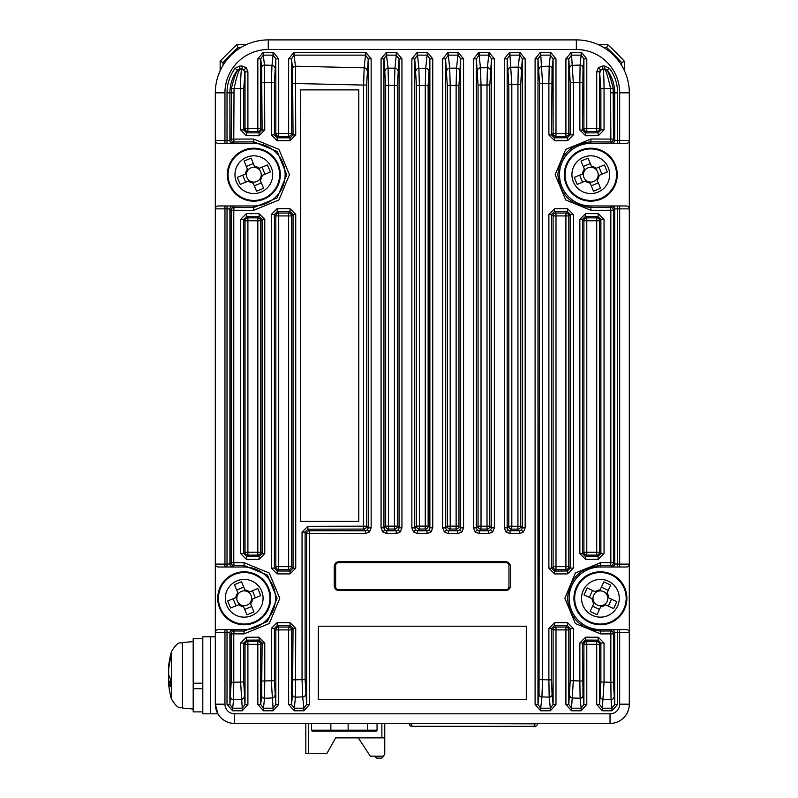 <?xml version="1.0" encoding="UTF-8"?>
<svg xmlns="http://www.w3.org/2000/svg" width="798" height="798" viewBox="0 0 798 798"><rect width="100%" height="100%" fill="white"/><g stroke="black" fill="none" stroke-linecap="round" stroke-linejoin="round"><path stroke-width="1.2" d="M521.453 529.912L522.291 527.867L520.685 526.261L517.942 526.261L517.942 84.339L518.271 67.092L519.528 55.142L509.942 55.142L509.942 52.558L519.528 52.558L519.797 55.152L520.067 52.588L525.174 58.862L522.291 58.862L520.685 84.339L520.685 526.261A2.893 2.883 135 0 1 517.802 529.144L511.688 529.124A2.893 2.883 -135 0 1 508.805 526.241L508.805 84.488L507.179 58.862L509.942 55.142L511.817 84.488L511.817 526.241L517.942 526.261L517.802 529.144L519.408 530.75L519.408 533.633L523.488 531.947L521.453 529.912L519.408 530.75L510.062 530.75L508.017 529.912L507.179 527.867L504.296 527.867L505.982 531.947L508.017 529.912M519.797 55.152L522.291 58.862L522.291 527.867L525.174 527.867L525.174 58.862M490.64 529.912L491.488 527.867L489.812 526.191L487.019 526.191L487.019 84.967L487.398 67.73L488.725 55.142L479.129 55.142L479.129 52.558L488.725 52.558L488.994 55.152L489.264 52.588L494.371 58.862L491.488 58.862L489.812 84.967L489.812 526.191A2.893 2.883 135 0 1 486.93 529.074L480.935 529.064A2.893 2.883 -135 0 1 478.052 526.181L478.052 85.057L476.366 58.862L479.129 55.142L480.466 67.84L481.024 85.057L481.024 526.181L487.019 526.191L486.93 529.074L488.605 530.75L488.605 533.633L492.685 531.947L490.64 529.912L488.605 530.75L479.249 530.75L477.214 529.912L476.366 527.867L473.483 527.867L475.169 531.947L477.214 529.912M488.994 55.152L491.488 58.862L491.488 527.867L494.371 527.867L494.371 58.862M459.838 529.912L460.675 527.867L458.96 526.151L456.127 526.151L456.127 85.356L456.556 68.119L457.912 55.142L448.326 55.142L448.326 52.558L457.912 52.558L458.182 55.152L458.451 52.588L463.558 58.862L460.675 58.862L458.96 85.356L458.96 526.151A2.893 2.883 135 0 1 456.077 529.034L450.162 529.034A2.893 2.883 -135 0 1 447.279 526.141L447.279 85.396L445.563 58.862L448.326 55.142L449.693 68.179L450.212 85.396L450.212 526.141L456.127 526.151L456.077 529.034L457.793 530.75L457.793 533.633L461.872 531.947L459.838 529.912L457.793 530.75L448.446 530.75L446.401 529.912L445.563 527.867L442.681 527.867L444.366 531.947L446.401 529.912M458.182 55.152L460.675 58.862L460.675 527.867L463.558 527.867L463.558 58.862M429.025 529.912L429.873 527.867L428.137 526.131L425.264 526.131L425.264 85.496L425.733 68.269L427.11 55.142L417.514 55.142L417.514 52.558L427.11 52.558L427.379 55.152L427.648 52.588L432.755 58.862L429.873 58.862L428.137 85.496L428.137 526.131A2.893 2.883 135 0 1 425.254 529.024L419.369 529.024A2.893 2.883 -135 0 1 416.486 526.131L416.486 85.496L414.751 58.862L417.514 55.142L418.89 68.269L419.369 85.496L419.369 526.131L425.264 526.131L425.254 529.024L426.99 530.75L426.99 533.633L431.07 531.947L429.025 529.912L426.99 530.75L417.633 530.75L415.598 529.912L414.751 527.867L411.868 527.867L413.554 531.947L415.598 529.912M427.379 55.152L429.873 58.862L429.873 527.867L432.755 527.867L432.755 58.862M386.711 52.558L396.297 52.558L396.297 55.142L399.06 58.862L397.344 85.396L394.421 85.396L394.93 68.179L396.297 55.142L386.711 55.142L386.711 52.558L386.172 52.588L388.067 68.119L388.496 85.356L388.496 526.151L394.421 526.141L394.421 85.396L385.663 85.356L383.948 58.862L386.441 55.152M397.344 85.396L397.344 526.141L399.06 527.867L399.06 58.862L401.943 58.862L401.943 527.867L399.06 527.867L398.222 529.912L396.177 530.75L396.177 533.633L386.831 533.633L386.831 530.75L384.786 529.912L382.751 531.947L381.065 527.867L383.948 527.867L385.663 526.151L385.663 85.356M384.786 529.912L383.948 527.867L383.948 58.862L381.065 58.862L381.065 527.867M570.221 680.724L570.221 628.485L568.794 629.911L568.794 704.474L570.221 680.724L573.323 680.724L571.558 708.205L568.794 704.474L565.912 704.474L565.912 629.911L555.987 629.911L555.987 704.474L553.104 704.474L550.341 708.205L550.341 710.789L540.745 710.789L540.745 708.205L537.982 704.474L535.099 704.474L535.099 58.862L537.982 58.862L540.745 55.142L540.745 52.558L550.341 52.558L550.341 55.142L553.104 58.862L555.987 58.862L555.987 133.436L565.912 133.436L565.912 58.862L568.794 58.862L571.558 55.142L571.558 52.558L581.144 52.558L581.144 55.142L583.907 58.862L586.789 58.862L586.789 128.618L596.714 128.618L596.714 71.81L599.597 71.81L600.435 69.765L598.4 67.73L602.48 66.044L602.959 69.406C603.617 70.992 603.976 77.396 604.036 88.638L604.036 129.904L598.291 135.71L585.662 135.76L579.857 130.014L579.857 82.364L573.323 82.613L573.323 134.862L567.568 140.648L554.68 140.697L548.884 134.952L548.884 83.471L542.58 83.67L542.58 679.667L548.884 679.866L548.884 628.395L554.68 622.64L567.568 622.689L573.323 628.485L573.323 680.724L579.857 680.983L579.857 642.949L582.51 642.949L582.989 695.686A2.893 2.584 174 0 1 580.106 698.27L579.857 680.983L582.51 680.983M600.435 69.765L604.924 68.927L607.238 70.104L607.019 70.583C608.655 72.369 610.699 78.264 613.173 88.249L613.462 139.111L614.719 140.368L619.677 140.508L619.677 92.847A43.321 43.321 0 0 0 576.346 49.526L268.278 49.526A43.321 43.321 0 0 0 224.956 92.847L224.956 140.508L227.021 140.508L227.021 92.847A41.247 41.247 0 0 1 235.061 68.389L239.709 66.044L242.143 66.044L242.143 68.927L244.188 69.765L245.026 71.81L247.909 71.81L246.223 67.73L244.188 69.765M263.48 52.558L273.066 52.558L273.066 55.142L263.48 55.142L263.48 52.558L262.941 52.588L264.517 65.067L264.766 130.014L262.113 130.014L261.634 67.65A2.893 2.584 -6 0 1 264.517 65.067L271.998 65.366L273.066 55.142L275.829 58.862L278.721 58.862L273.604 52.588L273.335 55.152M294.292 52.558L365.494 52.558L365.494 55.142L294.292 55.142L294.292 52.558L293.754 52.588L295.45 66.204L295.739 134.952L293.046 134.952L292.567 68.788A2.893 2.584 -6 0 1 295.45 66.204L364.157 67.84L365.494 55.142L368.257 58.862L371.14 58.862L366.033 52.588L365.763 55.152M307.799 526.311L307.968 529.194L309.524 530.75L365.374 530.75L365.374 533.633L369.454 531.947L367.419 529.912L365.374 530.75L363.689 529.064L307.968 529.194L305.105 532.096L305.105 679.667L306.641 704.474L303.878 708.205L303.878 710.789L309.524 704.474L306.641 704.474L306.641 533.633L305.105 532.096L302.043 532.096L307.799 526.311L363.599 526.181L363.689 529.064A2.893 2.883 135 0 0 366.571 526.181L368.257 527.867L367.419 529.912M428.137 85.496L416.486 85.496M232.797 629.722A2.893 2.883 135 0 0 229.904 632.605L229.904 704.474L227.021 704.474L227.021 632.465L224.956 632.465L224.956 629.572L218.213 629.572L244.208 629.572L231.949 629.572L234.053 630.979L244.208 631.028L244.208 629.572A31.292 31.292 0 0 0 275.5 598.291A31.292 31.292 0 0 0 244.208 566.999L218.213 566.999A2.893 2.893 0 0 1 215.32 564.106L215.32 208.857L224.956 208.857L224.956 564.106L227.021 564.106L227.021 208.857L224.956 208.857L224.956 205.974L218.213 205.974L253.834 205.974L231.949 205.974L234.053 207.37L253.834 207.47L253.834 205.974A31.292 31.292 0 0 0 285.125 174.682A31.292 31.292 0 0 0 253.834 143.391L218.213 143.391A2.893 2.893 0 0 1 215.32 140.508L215.32 92.847A52.947 52.947 0 0 1 268.278 39.9L576.346 39.9A52.947 52.947 0 0 1 629.303 92.847L629.303 140.508L619.677 140.508L619.677 143.391L626.41 143.391L590.789 143.391L612.674 143.391L610.57 141.994L590.789 141.894L590.789 143.391A31.292 31.292 0 0 0 559.498 174.682A31.292 31.292 0 0 0 590.789 205.974L626.41 205.974A2.893 2.893 0 0 1 629.303 208.857L629.303 564.106L619.677 564.106L619.677 208.857L617.602 208.857L617.602 564.106L619.677 564.106L619.677 566.999L600.415 566.999L612.674 566.999L610.57 565.592L600.415 565.543L600.415 566.999A31.292 31.292 0 0 0 569.134 598.291A31.292 31.292 0 0 0 600.415 629.572L626.41 629.572A2.893 2.893 0 0 1 629.303 632.465L629.303 564.106A2.893 2.893 0 0 1 626.41 566.999L619.677 566.999L626.41 566.999M579.857 642.949L585.662 637.203L598.291 637.263L604.036 643.058L604.036 682.021L610.849 682.34L610.849 633.861L600.685 633.911L575.368 623.547L564.854 598.261L575.388 573.004L600.685 562.66L610.849 562.71L610.849 210.253L591.039 210.353L565.702 199.969L555.169 174.652L565.712 149.376L591.039 139.012L590.789 141.894C570.829 143.75 559.847 154.672 557.862 174.682C559.837 194.682 570.809 205.615 590.789 207.47L590.789 205.974L617.602 205.974L617.602 208.857L614.719 208.996A2.893 2.883 -135 0 0 611.827 206.113L612.595 205.974M600.685 562.66L600.415 565.543C580.475 567.388 569.513 578.301 567.528 598.291C569.503 618.27 580.465 629.183 600.415 631.028L600.415 629.572L617.602 629.572L617.602 704.474L614.719 704.474L614.719 632.605A2.893 2.883 -135 0 0 611.827 629.722L612.595 629.572M339.04 590.58L505.593 590.58A4.818 4.818 0 0 0 510.401 585.772L510.401 566.52A4.818 4.818 0 0 0 505.593 561.702L339.04 561.702A4.818 4.818 0 0 0 334.222 566.52L334.222 585.772A4.818 4.818 0 0 0 339.04 590.58M526.291 626.201L318.332 626.201L318.332 699.377L526.291 699.377L526.291 626.201M611.827 143.251A2.893 2.883 -45 0 0 614.719 140.368L614.719 92.847A38.364 38.364 0 0 0 607.238 70.104L609.562 68.389L604.924 66.044L604.685 69.396A2.893 2.883 27 0 1 607.019 70.583M582.51 82.364L579.857 82.364L580.106 65.067A2.893 2.584 6 0 1 582.989 67.65L582.51 130.014L585.413 132.877L598.031 132.817L600.884 129.904L600.884 88.638L599.597 71.81L599.597 128.618L600.884 129.904L604.036 129.904M551.588 83.471L548.884 83.471L549.174 66.204A2.893 2.584 6 0 1 552.056 68.788L551.588 134.952L554.49 137.815L567.358 137.765L570.221 134.862L570.221 82.613L568.794 58.862L568.794 133.436L570.221 134.862L573.323 134.862M539.049 694.33L539.518 83.67L537.982 58.862L537.982 704.474L539.049 694.33A2.893 2.584 -174 0 0 541.932 696.913L540.745 708.205L550.341 708.205L549.174 697.143L548.884 679.866L551.588 679.866L552.056 694.559A2.893 2.584 174 0 1 549.174 697.143L541.932 696.913L542.58 679.667L539.518 679.667M600.884 682.021L604.036 682.021L602.36 708.205L599.597 704.474L600.884 682.021L600.884 643.058L598.031 640.146L585.413 640.086L582.51 642.949L583.907 644.345L586.789 644.345L586.789 704.474L583.907 704.474L581.144 708.205L581.144 710.789L586.789 704.474M626.41 629.572L619.677 629.572L619.677 632.465L629.303 632.465L629.303 704.185A19.252 19.252 0 0 1 610.041 723.437L234.582 723.437A19.252 19.252 0 0 1 215.32 704.185L217.904 713.811L210.512 713.811L210.512 636.794L215.32 636.794L215.32 704.185L215.32 632.465L224.956 632.465L224.956 704.185A9.626 9.626 0 0 0 234.582 713.811L610.041 713.811A9.626 9.626 0 0 0 619.677 704.185L619.677 632.465L615.118 632.465L613.462 633.861L613.462 682.34L614.719 704.474L611.946 708.205L611.946 710.789L617.602 704.474M295.739 134.952L289.943 140.697L277.056 140.648L271.3 134.862L274.402 134.862L275.829 133.436L275.829 58.862L274.402 82.613L274.402 134.862L277.265 137.765L290.133 137.815L293.046 134.952L291.519 133.436L288.637 133.436L288.637 58.862L291.519 58.862L294.023 55.152M264.766 130.014L258.971 135.76L246.333 135.71L240.587 129.904L243.739 129.904L245.026 128.618L245.026 71.81L243.739 88.638L243.739 129.904L246.592 132.817L259.21 132.877L262.113 130.014L260.717 128.618L257.834 128.618L257.834 58.862L260.717 58.862L263.21 55.152M229.505 140.508L232.028 143.391L227.021 143.391L227.021 140.508L229.505 140.508L231.161 139.111L231.45 88.249C233.914 78.274 235.969 72.389 237.605 70.583L237.385 70.104L239.709 68.927L239.709 66.044M240.587 129.904L240.587 88.638L234.043 88.598L233.774 139.111L253.584 139.012L278.931 149.396L289.455 174.712L278.911 199.989L253.584 210.353L253.834 207.47L277.086 197.944L286.761 174.712L277.106 151.44L253.834 141.894L253.834 143.391L232.028 143.391M231.949 566.999L227.021 566.999L227.021 564.106L229.904 563.967A2.893 2.883 45 0 0 232.797 566.849L231.949 566.999L229.505 564.106M253.584 210.353L233.774 210.253L233.774 562.71L243.949 562.66L269.255 573.024L279.769 598.31L269.235 623.567L243.949 633.911L244.208 631.028L267.43 621.522L277.096 598.31L267.45 575.069L244.208 565.543L244.208 566.999L232.028 566.999M295.739 628.395L293.046 628.395L290.133 625.522L277.265 625.572L277.056 622.689L289.943 622.64L295.739 628.395L295.45 697.143L294.292 708.205L291.519 704.474L288.637 704.474L288.637 629.911L278.721 629.911L278.721 704.474L275.829 704.474L273.066 708.205L273.066 710.789L263.48 710.789L263.48 708.205L260.717 704.474L257.834 704.474L257.834 644.345L247.909 644.345L247.909 704.474L245.026 704.474L242.263 708.205L242.263 710.789L232.677 710.789L232.677 708.205L229.904 704.474L231.161 682.34L231.161 633.861L229.505 632.465L227.021 632.465L227.021 629.572L232.028 629.572M262.113 680.983L264.766 680.983L264.517 698.27A2.893 2.584 -174 0 1 261.634 695.686L262.113 642.949L259.21 640.086L246.592 640.146L243.739 643.058L243.739 682.021L245.026 704.474L245.026 644.345L243.739 643.058L240.587 643.058L246.333 637.263L258.971 637.203L264.766 642.949L264.766 680.983L271.3 680.724L271.3 628.485L277.056 622.689M303.878 710.789L294.292 710.789L294.292 708.205L303.878 708.205L302.691 696.913L295.45 697.143A2.893 2.584 -174 0 1 292.567 694.559L293.046 628.395L291.519 629.911A2.893 2.883 45 0 0 288.637 627.029L278.721 627.029A2.893 2.883 -45 0 0 275.829 629.911L278.721 629.911L278.721 627.029L277.265 625.572L274.402 628.485L274.402 680.724L275.829 704.474L275.829 629.911L274.402 628.485L271.3 628.485M371.14 58.862L371.14 527.867L368.257 527.867L368.257 58.862L366.571 85.057L366.571 526.181L363.599 526.181L363.599 85.057L293.046 83.471M218.213 566.999L224.956 566.999L224.956 564.106L215.32 564.106L215.32 632.465A2.893 2.893 0 0 1 218.213 629.572M218.213 143.391L224.956 143.391L224.956 140.508L215.32 140.508L215.32 208.857A2.893 2.893 0 0 1 218.213 205.974M626.41 205.974L619.677 205.974L619.677 208.857L629.303 208.857L629.303 140.508A2.893 2.893 0 0 1 626.41 143.391M609.562 68.389A41.247 41.247 0 0 1 617.602 92.847L617.602 143.391L612.595 143.391M232.797 206.113A2.893 2.883 135 0 0 229.904 208.996L227.021 208.857L227.021 205.974L232.028 205.974M611.827 566.849A2.893 2.883 -45 0 0 614.719 563.967L617.602 564.106L617.602 566.999L612.595 566.999M300.557 521.363L300.557 89.875L358.791 89.875L358.791 521.363L300.557 521.363M277.056 573.882L277.265 570.999L290.133 571.049L288.637 569.543A2.893 2.883 135 0 0 291.519 566.66L293.046 568.176L293.046 214.413L295.739 214.413L289.943 208.667L290.133 211.55L277.265 211.6L278.721 213.046A2.893 2.883 -45 0 0 275.829 215.929L274.402 214.502L277.265 211.6L277.056 208.717L271.3 214.502L274.402 214.502L274.402 568.086L275.829 566.66A2.893 2.883 -135 0 0 278.721 569.543L277.265 570.999L274.402 568.086L271.3 568.086L277.056 573.882L289.943 573.932L295.739 568.176L293.046 568.176L290.133 571.049L289.943 573.932M277.056 208.717L289.943 208.667M246.333 559.308L246.592 556.425L259.21 556.485L257.834 555.109A2.893 2.883 135 0 0 260.717 552.226L262.113 553.622L262.113 219.35L264.766 219.35L258.971 213.605L259.21 216.487L246.592 216.547L247.909 217.864A2.893 2.883 -45 0 0 245.026 220.747L243.739 219.46L246.592 216.547L246.333 213.665L240.587 219.46L243.739 219.46L243.739 553.513L245.026 552.226A2.893 2.883 -135 0 0 247.909 555.109L246.592 556.425L243.739 553.513L240.587 553.513L246.333 559.308L258.971 559.368L264.766 553.622L262.113 553.622L259.21 556.485L258.971 559.368M246.333 213.665L258.971 213.605M271.3 134.862L271.3 82.613L262.113 82.364M243.949 633.911L233.774 633.861L233.774 682.34L240.587 682.021L240.587 643.058M293.046 679.866L302.043 679.667L302.043 532.096M458.96 85.356L447.279 85.396M489.812 84.967L478.052 85.057M520.685 84.339L508.805 84.488M548.884 568.176L554.68 573.932L554.49 571.049L567.358 570.999L567.568 573.882L573.323 568.086L570.221 568.086L570.221 214.502L573.323 214.502L567.568 208.717L567.358 211.6L554.49 211.55L554.68 208.667L548.884 214.413L551.588 214.413L551.588 568.176L554.49 571.049L555.987 569.543L555.987 566.66L565.912 566.66L565.912 215.929L555.987 215.929L555.987 566.66L553.104 566.66A2.893 2.883 -135 0 0 555.987 569.543L565.912 569.543A2.893 2.883 135 0 0 568.794 566.66L570.221 568.086L567.358 570.999L565.912 569.543L565.912 566.66L568.794 566.66L568.794 215.929A2.893 2.883 45 0 0 565.912 213.046L567.358 211.6L570.221 214.502L568.794 215.929L565.912 215.929L565.912 213.046L555.987 213.046A2.893 2.883 -45 0 0 553.104 215.929L551.588 214.413L554.49 211.55L555.987 213.046L555.987 215.929L553.104 215.929L553.104 566.66L551.588 568.176L548.884 568.176L548.884 214.413M554.68 208.667L567.568 208.717M567.568 573.882L554.68 573.932M579.857 553.622L585.662 559.368L585.413 556.485L598.031 556.425L598.291 559.308L604.036 553.513L600.884 553.513L600.884 219.46L604.036 219.46L598.291 213.665L598.031 216.547L585.413 216.487L585.662 213.605L579.857 219.35L582.51 219.35L582.51 553.622L585.413 556.485L586.789 555.109L586.789 552.226L596.714 552.226L596.714 220.747L586.789 220.747L586.789 552.226L583.907 552.226A2.893 2.883 -135 0 0 586.789 555.109L596.714 555.109A2.893 2.883 135 0 0 599.597 552.226L600.884 553.513L598.031 556.425L596.714 555.109L596.714 552.226L599.597 552.226L599.597 220.747A2.893 2.883 45 0 0 596.714 217.864L598.031 216.547L600.884 219.46L599.597 220.747L596.714 220.747L596.714 217.864L586.789 217.864A2.893 2.883 -45 0 0 583.907 220.747L582.51 219.35L585.413 216.487L586.789 217.864L586.789 220.747L583.907 220.747L583.907 552.226L582.51 553.622L579.857 553.622L579.857 219.35M585.662 213.605L598.291 213.665M598.291 559.308L585.662 559.368M591.039 139.012L610.849 139.111L610.59 88.598L600.884 88.638M237.605 70.583A2.893 2.883 -27 0 1 239.939 69.396C238.422 71.032 236.457 77.436 234.043 88.598L231.45 88.249M243.739 88.638L240.587 88.638C240.647 77.416 241.006 71.002 241.664 69.406L242.143 68.927L239.709 68.927L241.664 69.406A2.893 2.883 45 0 1 244.547 72.289M274.402 82.613L271.3 82.613L271.998 65.366A2.893 2.584 6 0 1 274.881 67.95M366.571 85.057L363.599 85.057L364.157 67.84A2.893 2.584 6 0 1 367.04 70.424M539.049 69.017A2.893 2.584 -6 0 1 541.932 66.433L549.174 66.204L550.341 55.142L540.745 55.142L542.58 83.67L539.518 83.67M613.173 88.249L610.59 88.598C608.166 77.436 606.201 71.032 604.685 69.396L602.959 69.406A2.893 2.883 -45 0 0 600.076 72.289M569.742 67.95A2.893 2.584 -6 0 1 572.625 65.366L580.106 65.067L581.144 55.142L571.558 55.142L573.323 82.613L570.221 82.613M231.161 682.34L233.774 682.34L233.565 699.656L232.677 708.205L242.263 708.205L240.587 682.021L243.739 682.021M274.881 695.397A2.893 2.584 174 0 1 271.998 697.981L264.517 698.27L263.48 708.205L273.066 708.205L271.3 680.724L274.402 680.724M305.574 694.33A2.893 2.584 174 0 1 302.691 696.913L302.043 679.667L305.105 679.667M611.946 710.789L602.36 710.789L602.36 708.205L611.946 708.205L611.059 699.656L610.849 682.34L613.462 682.34M292.567 694.559L291.519 704.474L291.519 629.911L288.637 629.911L288.637 627.029L290.133 625.522L289.943 622.64M261.634 695.686L260.717 704.474L260.717 644.345A2.893 2.883 45 0 0 257.834 641.462L257.834 644.345L260.717 644.345L262.113 642.949L264.766 642.949M365.374 533.633L309.524 533.633L309.524 530.75A2.893 2.883 -45 0 0 306.641 533.633L309.524 533.633L309.524 704.474M246.333 637.263L246.592 640.146L247.909 641.462L257.834 641.462L259.21 640.086L258.971 637.203M247.909 641.462A2.893 2.883 -45 0 0 245.026 644.345L247.909 644.345L247.909 641.462M289.943 140.697L290.133 137.815L288.637 136.318A2.893 2.883 135 0 0 291.519 133.436L291.519 58.862L292.567 68.788M277.056 140.648L277.265 137.765L278.721 136.318L278.721 133.436L288.637 133.436L288.637 136.318L278.721 136.318A2.893 2.883 -135 0 1 275.829 133.436L278.721 133.436L278.721 58.862M230.682 697.073A2.893 2.584 6 0 0 233.565 699.656L241.325 699.287A2.893 2.584 174 0 0 244.208 696.704M234.053 630.979L233.774 633.861L231.161 633.861A2.893 2.883 135 0 1 234.053 630.979M243.949 562.66L244.208 565.543L234.053 565.592A2.893 2.883 45 0 1 231.161 562.71L231.161 210.253L233.774 210.253L234.053 207.37A2.893 2.883 135 0 0 231.161 210.253L229.904 208.996L229.904 563.967L231.161 562.71L233.774 562.71L234.053 565.592L232.797 566.849M258.971 135.76L259.21 132.877L257.834 131.5A2.893 2.883 135 0 0 260.717 128.618L260.717 58.862L261.634 67.65M246.333 135.71L246.592 132.817L247.909 131.5L247.909 128.618L257.834 128.618L257.834 131.5L247.909 131.5A2.893 2.883 -135 0 1 245.026 128.618L247.909 128.618L247.909 71.81M253.584 139.012L253.834 141.894L234.053 141.994A2.893 2.883 45 0 1 231.161 139.111L233.774 139.111L234.053 141.994L231.949 143.391M233.774 92.847L229.904 92.847A38.364 38.364 0 0 1 237.385 70.104L235.061 68.389M567.568 622.689L567.358 625.572L554.49 625.522L555.987 627.029L565.912 627.029L565.912 629.911L568.794 629.911A2.893 2.883 45 0 0 565.912 627.029L567.358 625.572L570.221 628.485L573.323 628.485M552.056 694.559L553.104 704.474L553.104 629.911L555.987 629.911L555.987 627.029A2.893 2.883 -45 0 0 553.104 629.911L551.588 628.395L554.49 625.522L554.68 622.64M551.588 679.866L551.588 628.395L548.884 628.395M569.742 695.397A2.893 2.584 -174 0 0 572.625 697.981L580.106 698.27L581.144 708.205L571.558 708.205L571.558 710.789L581.144 710.789M585.662 637.203L585.413 640.086L586.789 641.462A2.893 2.883 -45 0 0 583.907 644.345L583.907 704.474L582.989 695.686M598.291 637.263L598.031 640.146L596.714 641.462L596.714 644.345L586.789 644.345L586.789 641.462L596.714 641.462A2.893 2.883 45 0 1 599.597 644.345L599.597 704.474L596.714 704.474L602.36 710.789M604.036 643.058L600.884 643.058L599.597 644.345L596.714 644.345L596.714 704.474M552.056 68.788L553.104 58.862L553.104 133.436A2.893 2.883 -135 0 0 555.987 136.318L555.987 133.436L553.104 133.436L551.588 134.952L548.884 134.952M567.568 140.648L567.358 137.765L565.912 136.318L555.987 136.318L554.49 137.815L554.68 140.697M600.415 696.704A2.893 2.584 -174 0 0 603.298 699.287L611.059 699.656A2.893 2.584 -6 0 0 613.941 697.073M565.912 136.318A2.893 2.883 135 0 0 568.794 133.436L565.912 133.436L565.912 136.318M600.685 633.911L600.415 631.028L610.57 630.979A2.893 2.883 -135 0 1 613.462 633.861L610.849 633.861L610.57 630.979L611.827 629.722M591.039 210.353L590.789 207.47L610.57 207.37L610.849 210.253L613.462 210.253L613.462 562.71A2.893 2.883 -45 0 1 610.57 565.592L610.849 562.71L613.462 562.71L614.719 563.967L614.719 208.996L613.462 210.253A2.893 2.883 -135 0 0 610.57 207.37L611.827 206.113M582.989 67.65L583.907 58.862L583.907 128.618A2.893 2.883 -135 0 0 586.789 131.5L586.789 128.618L583.907 128.618L582.51 130.014L579.857 130.014M598.291 135.71L598.031 132.817L596.714 131.5L586.789 131.5L585.413 132.877L585.662 135.76M610.57 141.994L610.849 139.111L613.462 139.111A2.893 2.883 -45 0 1 610.57 141.994M596.714 131.5A2.893 2.883 135 0 0 599.597 128.618L596.714 128.618L596.714 131.5M397.344 526.141A2.893 2.883 135 0 1 394.461 529.034L394.421 526.141L397.344 526.141M388.546 529.034L388.496 526.151L385.663 526.151A2.893 2.883 -135 0 0 388.546 529.034L386.831 530.75L396.177 530.75L394.461 529.034L388.546 529.034M411.868 527.867L411.868 58.862L414.751 58.862L414.751 527.867L416.486 526.131L419.369 526.131L419.369 529.024L417.633 530.75L417.633 533.633L426.99 533.633M442.681 527.867L442.681 58.862L445.563 58.862L445.563 527.867L447.279 526.141L450.212 526.141L450.162 529.034L448.446 530.75L448.446 533.633L457.793 533.633M473.483 527.867L473.483 58.862L476.366 58.862L476.366 527.867L478.052 526.181L481.024 526.181L480.935 529.064L479.249 530.75L479.249 533.633L488.605 533.633M477.583 70.424A2.893 2.584 -6 0 1 480.466 67.84L487.398 67.73A2.893 2.584 6 0 1 490.281 70.314M504.296 527.867L504.296 58.862L507.179 58.862L507.179 527.867L508.805 526.241L511.817 526.241L511.688 529.124L510.062 530.75L510.062 533.633L519.408 533.633M508.326 69.845A2.893 2.584 -6 0 1 511.209 67.261L518.271 67.092A2.893 2.584 6 0 1 521.164 69.675M262.113 219.35L259.21 216.487L257.834 217.864A2.893 2.883 -135 0 1 260.717 220.747L260.717 552.226L257.834 552.226L257.834 220.747L247.909 220.747L247.909 552.226L257.834 552.226L257.834 555.109L247.909 555.109L247.909 552.226L245.026 552.226L245.026 220.747L247.909 220.747L247.909 217.864L257.834 217.864L257.834 220.747L260.717 220.747L262.113 219.35M293.046 214.413L290.133 211.55L288.637 213.046A2.893 2.883 -135 0 1 291.519 215.929L291.519 566.66L288.637 566.66L288.637 215.929L278.721 215.929L278.721 566.66L288.637 566.66L288.637 569.543L278.721 569.543L278.721 566.66L275.829 566.66L275.829 215.929L278.721 215.929L278.721 213.046L288.637 213.046L288.637 215.929L291.519 215.929L293.046 214.413M231.949 629.572L229.505 632.465M227.021 92.847L229.904 92.847L229.904 140.368A2.893 2.883 45 0 0 232.797 143.251M231.949 205.974L229.505 208.857M612.674 143.391L615.118 140.508M615.118 208.857L612.674 205.974M612.674 566.999L615.118 564.106M615.118 632.465L612.674 629.572M600.076 589.941L599.627 590.899A7.421 7.421 0 0 0 594.281 602.47A7.421 7.421 0 0 0 607.797 597.503A7.421 7.421 0 0 0 606.55 594.101L610.709 585.114A65.795 29.356 -155.2 0 0 607.268 583.468A65.795 29.356 -155.2 0 0 603.787 581.912L600.076 589.941A8.349 8.349 0 0 0 595.278 591.707L587.238 587.996A65.795 29.356 114.8 0 0 584.046 594.919L592.076 598.63A8.349 8.349 0 0 0 593.842 603.428L590.131 611.458A65.795 29.356 24.8 0 0 593.562 613.103A65.795 29.356 24.8 0 0 597.044 614.66L600.764 606.63A8.349 8.349 0 0 0 605.562 604.864L613.592 608.575A65.795 29.356 -65.2 0 0 616.794 601.652L608.764 597.941A8.349 8.349 0 0 0 606.999 593.143M608.335 581.163A18.863 18.863 0 0 0 583.298 590.37A18.863 18.863 0 0 0 592.505 615.408A18.863 18.863 0 0 0 617.542 606.201A18.863 18.863 0 0 0 608.335 581.163M624.445 609.393A26.474 26.474 0 0 0 611.527 574.251A26.474 26.474 0 0 0 576.385 587.178A26.474 26.474 0 0 0 589.303 622.32A26.474 26.474 0 0 0 624.445 609.393M600.764 606.63L601.203 605.672M594.281 602.47L593.842 603.428M599.488 609.383L592.565 606.181M611.517 599.218L608.315 606.141M606.55 594.101A7.421 7.421 0 0 0 599.627 590.899M601.353 587.188L608.266 590.39M589.323 597.353L592.515 590.43M596.236 592.156L595.278 591.707M592.076 598.63L593.034 599.069M604.605 604.415L605.562 604.864M608.764 597.941L607.797 597.503M249.614 591.926L248.637 592.325A7.421 7.421 0 0 0 236.866 597.193A7.421 7.421 0 0 0 250.163 602.719A7.421 7.421 0 0 0 251.55 599.378L260.707 595.597A65.795 29.356 -112.4 0 0 259.3 592.056A65.795 29.356 -112.4 0 0 257.794 588.545L249.614 591.926A8.349 8.349 0 0 0 244.896 589.961L241.515 581.782A65.795 29.356 157.6 0 0 234.462 584.695L237.844 592.874A8.349 8.349 0 0 0 235.879 597.602L227.709 600.974A65.795 29.356 67.6 0 0 229.116 604.525A65.795 29.356 67.6 0 0 230.612 608.026L238.792 604.645A8.349 8.349 0 0 0 243.52 606.61L246.901 614.789A65.795 29.356 -22.4 0 0 253.944 611.876L250.562 603.697A8.349 8.349 0 0 0 252.527 598.969M261.644 591.079A18.863 18.863 0 0 0 237.006 580.854A18.863 18.863 0 0 0 226.772 605.492A18.863 18.863 0 0 0 251.41 615.727A18.863 18.863 0 0 0 261.644 591.079M254.313 622.759A26.474 26.474 0 0 0 268.677 588.176A26.474 26.474 0 0 0 234.093 573.822A26.474 26.474 0 0 0 219.739 608.395A26.474 26.474 0 0 0 254.313 622.759M238.792 604.645L239.769 604.246M236.866 597.193L235.879 597.602M235.989 605.802L233.076 598.759M251.729 606.5L244.677 609.413M251.55 599.378A7.421 7.421 0 0 0 248.637 592.325M252.427 590.769L255.33 597.812M236.687 590.071L243.729 587.158M245.295 590.939L244.896 589.961M237.844 592.874L238.253 593.852M243.111 605.632L243.52 606.61M250.562 603.697L250.163 602.719M596.206 168.318L595.218 168.727A7.421 7.421 0 0 0 583.448 173.595A7.421 7.421 0 0 0 596.744 179.111A7.421 7.421 0 0 0 598.131 175.769L607.288 171.989A65.795 29.356 -112.4 0 0 605.881 168.448A65.795 29.356 -112.4 0 0 604.375 164.947L596.206 168.318A8.349 8.349 0 0 0 591.478 166.363L588.096 158.184A65.795 29.356 157.6 0 0 581.054 161.096L584.425 169.276A8.349 8.349 0 0 0 582.47 173.994L574.291 177.375A65.795 29.356 67.6 0 0 575.697 180.917A65.795 29.356 67.6 0 0 577.203 184.418L585.383 181.046A8.349 8.349 0 0 0 590.101 183.001L593.483 191.181A65.795 29.356 -22.4 0 0 600.535 188.268L597.153 180.099A8.349 8.349 0 0 0 599.108 175.37M608.226 167.48A18.863 18.863 0 0 0 583.587 157.246A18.863 18.863 0 0 0 573.353 181.884A18.863 18.863 0 0 0 597.991 192.119A18.863 18.863 0 0 0 608.226 167.48M600.904 199.151A26.474 26.474 0 0 0 615.258 164.578A26.474 26.474 0 0 0 580.685 150.214A26.474 26.474 0 0 0 566.321 184.797A26.474 26.474 0 0 0 600.904 199.151M585.383 181.046L586.36 180.637M583.448 173.595L582.47 173.994M582.57 182.203L579.667 175.151M598.31 182.902L591.268 185.814M598.131 175.769A7.421 7.421 0 0 0 595.218 168.727M599.009 167.161L601.921 174.213M583.268 166.463L590.321 163.55M591.877 167.341L591.478 166.363M584.425 169.276L584.834 170.253M589.702 182.024L590.101 183.001M597.153 180.099L596.744 179.111M259.24 168.318L258.263 168.727A7.421 7.421 0 0 0 246.492 173.595A7.421 7.421 0 0 0 259.789 179.111A7.421 7.421 0 0 0 261.175 175.769L270.332 171.989A65.795 29.356 -112.4 0 0 268.926 168.448A65.795 29.356 -112.4 0 0 267.42 164.947L259.24 168.318A8.349 8.349 0 0 0 254.522 166.363L251.141 158.184A65.795 29.356 157.6 0 0 244.098 161.096L247.47 169.276A8.349 8.349 0 0 0 245.515 173.994L237.335 177.375A65.795 29.356 67.6 0 0 238.742 180.917A65.795 29.356 67.6 0 0 240.248 184.418L248.417 181.046A8.349 8.349 0 0 0 253.146 183.001L256.527 191.181A65.795 29.356 -22.4 0 0 263.569 188.268L260.198 180.099A8.349 8.349 0 0 0 262.153 175.37M271.27 167.48A18.863 18.863 0 0 0 246.632 157.246A18.863 18.863 0 0 0 236.398 181.884A18.863 18.863 0 0 0 261.036 192.119A18.863 18.863 0 0 0 271.27 167.48M263.939 199.151A26.474 26.474 0 0 0 278.303 164.578A26.474 26.474 0 0 0 243.719 150.214A26.474 26.474 0 0 0 229.365 184.797A26.474 26.474 0 0 0 263.939 199.151M248.417 181.046L249.405 180.637M246.492 173.595L245.515 173.994M245.614 182.203L242.702 175.151M261.355 182.902L254.303 185.814M261.175 175.769A7.421 7.421 0 0 0 258.263 168.727M262.053 167.161L264.966 174.213M246.313 166.463L253.365 163.55M254.921 167.341L254.522 166.363M247.47 169.276L247.879 170.253M252.747 182.024L253.146 183.001M260.198 180.099L259.789 179.111M311.599 723.437L311.599 730.18A0.968 0.968 0 0 0 312.557 731.148L311.599 730.18A0.968 0.968 0 0 0 312.557 731.148L375.718 731.148M316.208 731.148L312.557 731.148M320.257 731.148L330.851 731.148L320.257 731.148M358.771 731.148L365.125 731.148M360.457 731.148L358.821 731.148M348.147 723.437L348.147 730.18L367.399 730.18A0.968 0.968 -90 0 1 366.432 731.148A0.968 0.968 -90 0 0 367.399 730.18L367.399 723.437L367.399 730.18L377.065 730.18L376.786 730.858L376.097 731.148L377.065 730.18L377.065 723.437M367.06 730.858L366.382 731.148M534.949 723.437L537.363 723.437M537.363 723.826A2.504 2.504 0 0 1 534.86 726.33L534.86 723.437M411.818 723.437L534.86 723.826M411.818 723.826L411.818 726.33L534.86 726.33M411.818 726.33A2.504 2.504 0 0 1 409.314 723.826L411.818 723.926M305.824 723.437L305.824 753.282L308.706 753.282L308.706 723.437M374.661 756.175L376.586 758.1L381.873 758.1L384.766 754.25L384.766 723.437L384.766 737.881L335.669 737.881L327 753.282L308.706 753.282M335.669 737.881L358.292 737.881L370.322 756.175L383.319 756.175M335.669 586.73L335.669 565.553A2.893 2.893 0 0 1 338.551 562.67L506.072 562.67A2.893 2.893 0 0 1 508.954 565.553L508.954 586.73A2.893 2.893 0 0 1 506.072 589.622L338.551 589.622A2.893 2.893 0 0 1 335.669 586.73M603.847 47.601L606.68 47.601A271.49 271.49 0 0 1 621.602 62.513L621.602 65.346M223.021 65.346L223.021 62.513A271.49 271.49 0 0 1 237.944 47.601L240.777 47.601M606.68 47.601L607.807 44.718A274.382 274.382 0 0 1 624.485 61.386L621.602 62.513L624.485 61.386L624.485 70.793M220.138 70.793L220.138 61.386L223.021 62.513M220.138 61.386A274.382 274.382 0 0 1 236.816 44.718L237.944 47.601M236.816 44.718L246.213 44.718M598.41 44.718L607.807 44.718M210.512 690.061L210.512 636.794L202.812 636.794L202.812 713.811L210.512 713.811L210.512 690.061M193.186 688.215L193.186 638.719L202.812 638.719M202.812 711.886L193.186 711.886L193.186 688.704L202.812 688.704M193.186 683.218L202.812 683.218M170.293 682.689L168.697 682.739L168.697 685.023A86.533 79.93 0 0 0 168.937 686.918A86.643 86.643 0 0 0 171.46 699.018L171.46 651.597A86.643 86.643 0 0 0 168.937 663.697A86.533 79.93 180 0 0 168.697 665.592L168.827 667.876M168.937 675.308A86.533 33.147 0 0 0 168.697 676.096L168.697 681.612A86.533 79.93 180 0 0 168.827 682.729M168.697 682.739A86.533 33.147 0 0 0 170.393 686.729A84.169 69.586 -52.5 0 1 170.393 678.509A86.533 33.147 180 0 1 168.697 674.519L168.697 668.993A86.533 79.93 0 0 1 170.393 659.367A84.169 28.858 -151.6 0 1 170.293 657.612A84.169 28.858 -151.6 0 1 170.393 655.956A86.533 79.93 180 0 0 168.937 663.697M170.303 681.492L168.697 681.612M168.697 676.096L169.216 676.106M509.942 52.558L509.403 52.588L509.673 55.152M479.129 52.558L478.591 52.588L478.86 55.152M448.326 52.558L447.788 52.588L448.057 55.152M417.514 52.558L416.975 52.588L417.244 55.152M401.943 58.862L396.835 52.588L396.566 55.152M396.177 533.633L400.257 531.947L398.222 529.912M586.789 58.862L581.682 52.588L581.413 55.152M571.558 52.558L571.019 52.588L571.288 55.152M555.987 58.862L550.879 52.588L550.61 55.152M540.745 52.558L540.206 52.588L540.475 55.152M416.007 70.852A2.893 2.584 -6 0 1 418.89 68.269L425.733 68.269A2.893 2.584 6 0 1 428.616 70.852M413.554 531.947L417.633 533.633M416.975 52.588L411.868 58.862M427.648 52.588L427.11 52.558M431.07 531.947L432.755 527.867M475.169 531.947L479.249 533.633M478.591 52.588L473.483 58.862M489.264 52.588L488.725 52.558M492.685 531.947L494.371 527.867M565.912 704.474L571.558 710.789M550.341 710.789L555.987 704.474M535.099 704.474L540.745 710.789M540.206 52.588L535.099 58.862M550.879 52.588L550.341 52.558M571.019 52.588L565.912 58.862M581.682 52.588L581.144 52.558M598.4 67.73L596.714 71.81M602.48 66.044L604.924 66.044M246.223 67.73L242.143 66.044M262.941 52.588L257.834 58.862M273.604 52.588L273.066 52.558M293.754 52.588L288.637 58.862M366.033 52.588L365.494 52.558M369.454 531.947L371.14 527.867M288.637 704.474L294.292 710.789M273.066 710.789L278.721 704.474M257.834 704.474L263.48 710.789M242.263 710.789L247.909 704.474M227.021 704.474L232.677 710.789M505.982 531.947L510.062 533.633M509.403 52.588L504.296 58.862M520.067 52.588L519.528 52.558M523.488 531.947L525.174 527.867M444.366 531.947L448.446 533.633M447.788 52.588L442.681 58.862M458.451 52.588L457.912 52.558M461.872 531.947L463.558 527.867M382.751 531.947L386.831 533.633M386.172 52.588L381.065 58.862M396.835 52.588L396.297 52.558M400.257 531.947L401.943 527.867M610.849 92.847L617.602 92.847M224.956 92.847L215.32 92.847A52.947 52.947 0 0 1 268.278 39.9L268.278 49.526M576.346 49.526L576.346 39.9A52.947 52.947 0 0 1 629.303 92.847L619.677 92.847M619.677 704.185L629.303 704.185A19.252 19.252 0 0 1 610.041 723.437L610.041 713.811M234.582 713.811L234.582 723.437A19.252 19.252 0 0 1 215.32 704.185L224.956 704.185M295.739 214.413L295.739 568.176M271.3 568.086L271.3 214.502M264.766 219.35L264.766 553.622M240.587 553.513L240.587 219.46M573.323 214.502L573.323 568.086M604.036 219.46L604.036 553.513M446.81 70.763A2.893 2.584 -6 0 1 449.693 68.179L456.556 68.119A2.893 2.584 6 0 1 459.439 70.703M385.185 70.703A2.893 2.584 -6 0 1 388.067 68.119L394.93 68.179A2.893 2.584 6 0 1 397.813 70.763M623.797 609.093A25.765 25.765 0 0 0 611.228 574.899A25.765 25.765 0 0 0 577.034 587.478A25.765 25.765 0 0 0 589.602 621.672A25.765 25.765 0 0 0 623.797 609.093M254.043 622.091A25.765 25.765 0 0 0 268.018 588.445A25.765 25.765 0 0 0 234.373 574.48A25.765 25.765 0 0 0 220.398 608.126A25.765 25.765 0 0 0 254.043 622.091M600.625 198.493A25.765 25.765 0 0 0 614.6 164.847A25.765 25.765 0 0 0 580.954 150.872A25.765 25.765 0 0 0 566.979 184.518A25.765 25.765 0 0 0 600.625 198.493M263.669 198.493A25.765 25.765 0 0 0 277.644 164.847A25.765 25.765 0 0 0 243.998 150.872A25.765 25.765 0 0 0 230.024 184.518A25.765 25.765 0 0 0 263.669 198.493M311.599 730.18L330.851 730.18L330.851 723.437M348.147 731.148L348.147 730.18L330.851 730.18L330.851 731.148M381.873 737.881L381.873 723.437M193.186 709.003L182.403 708.055L182.403 642.55C180.607 644.006 178.961 639.388 171.46 651.597M367.399 730.18L366.432 731.148M182.403 642.55L193.186 641.612M182.403 708.055C180.607 706.599 178.961 711.218 171.46 699.018"/></g></svg>
